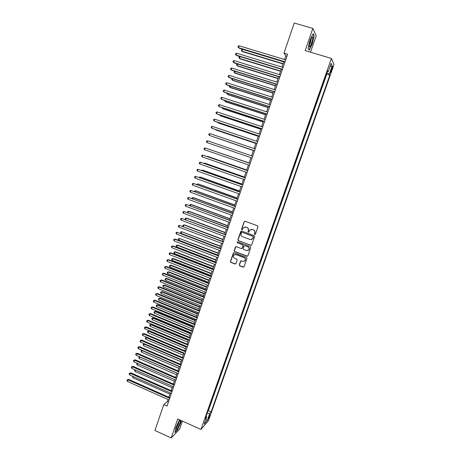<?xml version="1.0" encoding="UTF-8"?>
<svg xmlns="http://www.w3.org/2000/svg" width="461" height="461" viewBox="0 0 461 461"><rect width="100%" height="100%" fill="white"/><g stroke="black" fill="none" stroke-linecap="round" stroke-linejoin="round"><path stroke-width="0.69" d="M254.731 234.586L255.388 234.274L258.004 226.766L257.555 225.798L245.085 221.228L244.151 221.678L241.57 229.157L241.881 229.826L242.417 229.699L243.385 227.688L245.851 227.106L246.883 227.492C248.179 228.12 248.652 229.146 248.312 230.563L247.978 231.531L248.289 232.2L248.836 232.067L249.77 230.097L252.282 229.48L253.32 229.866C254.616 230.494 255.094 231.526 254.754 232.943L254.414 233.911L254.731 234.586M251.182 229.353L253.481 229.837C254.777 230.471 255.25 231.491 254.91 232.909L254.57 233.883L255.089 234.586M244.849 221.182L244.318 221.66L241.737 229.129L242.215 229.832M244.814 226.979L247.05 227.463C248.341 228.097 248.819 229.117 248.479 230.535L248.139 231.497L248.635 232.2M209.778 416.145L210.112 414.762C209.847 414.612 209.323 415.545 208.528 417.58L208.199 418.951C208.464 419.101 208.989 418.167 209.778 416.145M239.253 264.821L239.697 265.778L243.16 267.109L243.967 266.896L246.958 258.442L246.514 257.486L234.171 252.795L233.393 252.985L230.414 261.433L230.857 262.384L235.012 263.98L235.934 263.548L237.156 260.039L236.712 259.082L234.643 258.293C233.289 257.486 233.024 256.414 233.848 255.077L235.934 254.57L244.059 257.659C245.396 258.437 245.678 259.497 244.906 260.828L242.757 261.387L241.403 260.874L240.607 261.076L239.253 264.821L239.87 265.709L243.765 267.063M310.489 52.208L316.183 35.808L312.846 28.415L305.159 50.624L331.419 58.432L200.967 429.456L177.733 418.98L171.169 437.95L154.925 430.493L163.753 404.677L167.015 406.135L287.624 54.26L283.959 53.159L285.826 55.769L284.535 59.538M312.846 28.415L294.256 23.05L283.959 53.159M250.738 245.367L251.671 244.924L254.57 236.62L254.12 235.657L241.691 231.047L240.763 231.491L237.905 239.766L238.349 240.723L251.262 245.356M250.755 247.557L247.874 255.82L246.94 256.258L234.591 251.579L234.153 250.623L235.519 246.848L236.291 246.658L241.293 248.548L242.221 248.11L243.039 245.765L242.595 244.803L237.38 242.843L237.179 241.996L237.72 241.869L250.311 246.595L250.755 247.557M331.58 68.349L330.381 72.671C330.514 73.057 330.865 72.486 331.436 70.948L332.635 66.632C332.508 66.24 332.156 66.81 331.58 68.349M331.419 58.432L333.995 64.603L208.447 420.726L200.967 429.456M207.819 411.339L208.372 410.722L211.103 411.927L329.805 75.131L329.298 74.088L326.832 72.947M211.103 411.927L209.743 413.471L207.22 420.628L204.16 424.172L206.718 416.9L205.295 418.519L327.638 70.66L328.174 71.76L331.125 63.364L332.202 65.842L329.298 74.088M208.372 410.722L326.751 74.209L326.538 73.783M171.169 437.95L179.709 429.001L182.452 421.106M168.086 399.531L167.412 401.496L163.753 404.677M283.792 61.716L281.953 67.076M281.216 69.225L279.378 74.59M278.651 76.71L276.813 82.087M276.093 84.179L274.255 89.555M273.546 91.618L271.702 97.006M271.005 99.04L269.155 104.434M268.469 106.439L266.619 111.839M265.945 113.821L264.09 119.226M263.421 121.174L261.571 126.591M260.909 128.51L259.053 133.932M258.408 135.828L256.547 141.25M255.907 143.117L254.046 148.551M253.417 150.39L251.556 155.824M250.934 157.645L249.078 163.067M248.45 164.894L246.606 170.282M245.972 172.126L244.14 177.473M243.506 179.335L241.685 184.648M241.04 186.521L239.236 191.799M238.585 193.689L236.793 198.927M236.141 200.835L234.355 206.038M233.698 207.963L231.929 213.132M231.266 215.068L229.509 220.202M228.835 222.156L227.094 227.25M226.414 229.221L224.686 234.28M224.006 236.268L222.283 241.293M221.597 243.293L219.891 248.283M219.2 250.3L217.5 255.256M216.808 257.284L215.12 262.205M214.423 264.251L212.746 269.138M212.043 271.195L210.377 276.047M209.669 278.121L208.02 282.939M207.3 285.031L205.664 289.813M204.943 291.917L203.318 296.665M202.592 298.786L200.979 303.499M200.247 305.631L198.645 310.316M197.907 312.466L196.317 317.11M195.573 319.271L193.995 323.887M193.251 326.065L191.678 330.646M190.929 332.836L189.373 337.389M188.618 339.59L187.068 344.108M186.307 346.326L184.775 350.809M184.008 353.04L182.487 357.494M181.715 359.736L180.199 364.155M179.427 366.414L177.923 370.805M177.145 373.076L175.653 377.432M174.875 379.714L173.394 384.042M172.604 386.341L171.135 390.634M170.345 392.945L168.882 397.209M286.984 56.115L285.826 55.769M168.449 401.957L167.412 401.496M326.751 74.209L329.805 75.131M327.287 71.668L328.174 71.76M206.718 416.9L206.107 416.208M207.145 413.263L209.743 413.471M329.984 66.615L332.202 65.842M207.22 420.628L205.929 419.153M310.074 39.911L308.069 48.313L309.147 50.312L312.172 44.1L314.172 35.82L313.157 33.624L310.074 39.911M179.542 419.798L175.86 427.618L174.984 432.568L177.548 429.9L180.943 422.42L181.282 420.582M313.814 35.716L314.172 35.82M241.414 231.001L238.078 239.726L238.521 240.682L250.899 245.321M253.331 237.035L253.014 236.36L242.106 232.309L241.57 232.436L241.103 233.641C240.769 235.052 241.241 236.072 242.526 236.706L249.971 239.478L252.524 238.833L253.487 236.994L253.014 236.36M241.933 232.275L253.175 236.326M251.395 239.541L252.68 238.792L252.974 238.055M253.487 236.994L253.129 238.014M235.951 246.618L234.332 250.571L234.77 251.527L247.511 256.235M241.823 248.537L242.394 248.058L243.206 245.719L242.763 244.762L237.38 242.843M237.519 241.835L237.553 242.803M246.502 250.513L248.646 249.96C249.441 248.617 249.165 247.551 247.811 246.768L244.929 245.684L244.002 246.128L243.183 248.473L243.633 249.43L246.502 250.513M247.834 250.525L248.807 249.914C249.603 248.571 249.326 247.505 247.972 246.721L247.811 246.768M244.578 245.644L247.972 246.721M240.994 260.84L239.426 264.752M244.192 261.364L245.073 260.765C245.846 259.434 245.563 258.379 244.226 257.601L244.059 257.659M234.793 254.501L236.113 254.512L244.226 257.601M233.813 252.755L230.598 261.37L231.036 262.321L235.6 263.946M283.745 61.849L242.526 49.333L241.921 51.148L242.336 51.574L283.019 63.964M242.526 49.333L241.581 49.736L241.339 50.462L241.921 51.148L283.112 63.687M285.048 61.774L238.504 47.65L239.126 45.789L285.693 59.89M284.944 62.068L238.942 48.094L237.911 46.953L238.158 46.209L239.126 45.789M311.596 43.207C312.731 39.652 313.048 37.554 312.529 36.92C311.993 36.989 311.273 38.275 310.374 40.758L309.193 45.766C309.279 47.961 310.08 47.108 311.596 43.207M309.268 45.12L310.547 42.573L311.319 38.442M312.996 33.953L313.935 35.97L311.993 43.997L309.066 50.013L308.092 48.215M180.303 420.541L180.205 420.472C179.502 420.075 176.413 426.448 176.235 428.672L176.298 429.347C176.938 430.511 181.092 421.371 180.303 420.541M181.098 420.495L180.741 422.443L177.445 429.692L175.053 432.182M176.477 427.531C177.75 425.82 178.58 423.913 178.966 421.809M240.1 56.617L239.501 58.409L239.922 58.812L280.507 71.294M240.077 56.605L239.161 56.985L238.919 57.711L239.501 58.409L280.593 71.04M237.634 64.01L237.087 65.646L237.513 66.032L278.006 78.601M237.427 63.946L236.747 64.223L236.51 64.943L237.087 65.646L278.087 78.37M235.173 71.38L234.678 72.861L235.11 73.23L275.511 85.89M234.787 71.259L234.102 72.158L234.678 72.861L275.58 85.677M232.719 78.733L232.275 80.064L232.719 80.404L273.021 93.157M232.148 78.549L231.704 79.35L232.275 80.064L273.085 92.966M282.46 69.311L236.032 55.078L236.649 53.222L283.106 67.433M282.374 69.576L236.476 55.504L235.444 54.369L235.686 53.632L236.649 53.222M279.885 76.826L233.571 62.483L234.182 60.633L280.53 74.947M279.804 77.068L234.015 62.886L232.984 61.774L233.226 61.031L234.182 60.633M277.32 84.317L231.111 69.87L231.727 68.026L277.96 82.444M277.245 84.536L231.566 70.251L230.529 69.15L230.771 68.412L231.727 68.026M274.762 91.785L228.662 77.235L229.273 75.397L275.401 89.918M274.693 91.981L229.123 77.592L228.08 76.509L228.328 75.771L229.273 75.397M230.275 86.063L229.883 87.238L230.327 87.561L270.538 100.4M229.543 85.827L229.313 86.518L229.883 87.238L270.595 100.233M272.209 99.23L226.218 84.576L226.829 82.744L272.843 97.369M272.146 99.403L226.685 84.916L225.642 83.844L225.884 83.113L226.829 82.744M227.838 93.37L227.492 94.396L227.947 94.701L268.066 107.626M227.106 93.134L226.927 93.669L227.492 94.396L268.112 107.482M269.662 106.658L223.781 91.9L224.392 90.068L270.296 104.803M269.61 106.808L224.253 92.217L223.21 91.157L223.452 90.425L224.392 90.068M225.406 100.659L225.112 101.535L225.573 101.818L265.599 114.829M224.68 100.423L225.112 101.535L265.64 114.708M267.126 114.057L221.355 99.201L221.96 97.375L267.76 112.207M267.08 114.19L221.833 99.495L220.784 98.452L221.026 97.726L221.96 97.375M222.98 107.926L222.738 108.652L223.205 108.917L263.139 122.015M222.254 107.684L222.738 108.652L263.173 121.911M264.597 121.439L218.929 106.479L219.534 104.659L265.225 119.595M264.556 121.548L219.419 106.756L218.364 105.725L218.606 104.999L219.534 104.659M220.565 115.169L220.37 115.746L220.842 115.993L260.684 129.178M219.839 114.933L220.37 115.746L260.713 129.097M262.073 128.798L216.514 113.74L217.119 111.925L262.701 126.959M262.044 128.884L217.01 113.994L215.955 112.98L216.192 112.254L217.119 111.925M218.151 122.396L218.013 122.822L218.485 123.047L258.235 136.318M217.546 122.194L218.013 122.822L258.258 136.26M259.555 136.139L214.106 120.978L214.711 119.169L260.183 134.307M259.537 136.202L214.607 121.208L213.547 120.206L213.789 119.485L214.711 119.169M215.748 129.599L216.14 130.088L255.797 143.44M215.356 129.466L215.656 129.881L255.809 143.406M257.048 143.457L211.708 128.193L212.308 126.389L257.676 141.631M257.036 143.498L212.21 128.406L211.15 127.42L211.392 126.7L212.308 126.389M213.351 136.784L253.366 150.545M213.166 136.721L253.371 150.528M254.547 150.753L209.311 135.39L209.911 133.592L255.175 148.932M254.541 150.77L209.311 135.39L208.758 134.606L209 133.892L209.911 133.592M252.058 158.025L206.926 142.564L207.519 140.772L252.68 156.21M206.926 142.564L206.378 141.781L206.614 141.06L207.519 140.772M250.196 163.453L205.139 147.935L250.19 163.471M204.546 149.721L203.998 148.926L204.235 148.212L205.139 147.935L204.546 149.721L249.568 165.28M209.012 149.249L249.119 162.946L209.173 149.306M246.71 169.976L207.387 156.302L206.799 156.435M246.698 170.011L206.43 156.308M247.724 170.668L202.765 155.075L247.707 170.708M202.172 156.855L201.63 156.054L201.866 155.345L202.765 155.075L202.172 156.855L247.09 172.512M244.301 177.001L205.07 163.252L204.563 163.136L204.425 163.54M244.284 177.059L204.563 163.136L203.848 163.338M245.258 177.865L200.397 162.197L245.235 177.923M199.803 163.972L199.261 163.165L199.498 162.456L200.397 162.197L199.803 163.972L244.618 179.727M241.904 184.014L202.759 170.178L202.246 170.08L202.062 170.628M241.875 184.089L202.246 170.08L201.353 170.38M242.797 185.04L198.034 169.296L242.768 185.12M197.441 171.066L196.905 170.253L197.141 169.544L198.034 169.296L197.441 171.066L242.152 186.918M239.507 190.998L200.454 177.082L199.936 177.007L199.705 177.698M239.472 191.096L199.936 177.007L198.996 177.445M240.342 192.191L195.677 176.373L240.308 192.295M195.089 178.142L194.554 177.324L194.79 176.615L195.677 176.373L195.089 178.142L239.697 194.087M237.121 197.971L198.155 183.974L197.631 183.91L197.354 184.746M237.081 198.086L197.631 183.91L196.645 184.492M237.899 199.325L193.326 183.432L237.859 199.452M192.744 185.195L192.214 184.371L192.444 183.668L193.326 183.432L192.744 185.195L237.248 201.238M234.741 204.92L195.862 190.842L195.331 190.802L195.009 191.77M234.695 205.059L195.331 190.802L194.467 191.021L194.3 191.517M235.462 206.442L190.987 190.474L235.41 206.586M190.399 192.231L189.874 191.401L190.105 190.698L190.987 190.474L190.399 192.231L234.799 208.366M232.367 211.847L193.58 197.688L193.044 197.671L192.669 198.783M232.315 212.008L193.044 197.671L192.179 197.878L191.966 198.524M233.03 213.535L188.653 197.492L232.972 213.697M188.065 199.244L187.541 198.409L187.777 197.706L188.653 197.492L188.065 199.244L232.367 215.471M229.999 218.762L191.298 204.523L190.756 204.517L190.341 205.767M229.941 218.935L190.756 204.517L189.903 204.719L189.771 205.56M230.604 220.606L186.319 204.494L230.54 220.79M185.737 206.24L185.218 205.399L185.449 204.701L186.319 204.494L185.737 206.24L229.935 222.565M227.642 225.654L189.027 211.334L188.48 211.351L188.013 212.74M227.573 225.85L188.48 211.351L187.627 211.541L187.627 212.596M225.285 232.523L186.757 218.128L186.204 218.162L185.697 219.684M225.21 232.742L186.204 218.162L185.357 218.347L185.132 219.021L185.483 219.609M222.94 239.374L184.498 224.905L183.939 224.951L183.386 226.616M222.859 239.611L183.939 224.951L183.092 225.129L182.867 225.804L183.345 226.599M228.189 227.659L183.997 211.472L228.12 227.867M183.42 213.218L182.902 212.365L183.132 211.668L183.997 211.472L183.42 213.218L227.515 229.63M225.781 234.695L181.68 218.433L225.7 234.92M181.104 220.174L180.591 219.315L180.821 218.623L181.68 218.433L181.104 220.174L225.095 236.677M223.372 241.708L179.375 225.377L223.291 241.95M178.799 227.106L178.286 226.247L178.516 225.556L179.375 225.377L178.799 227.106L222.686 243.708M220.6 246.209L181.68 231.727L181.115 233.416L219.926 248.174M220.514 246.462L181.68 231.727L180.839 231.895L180.614 232.569L181.115 233.416M220.98 248.698L177.07 232.298L220.888 248.963M176.494 234.027L175.987 233.157L176.217 232.465L177.07 232.298L176.494 234.027L220.289 250.715M218.266 253.026L179.427 238.481L178.862 240.169L217.586 255.002M218.168 253.296L179.427 238.481L178.591 238.642L178.367 239.317L178.862 240.169M218.589 255.671L175.364 239.109L174.771 239.201L218.491 255.959M174.2 240.924L173.693 240.048L173.924 239.363L174.771 239.201L174.2 240.924L217.892 257.705M215.938 259.825L177.75 245.114L177.18 245.223L176.615 246.9L215.252 261.813M215.834 260.113L177.18 245.223L176.344 245.373L177.75 245.114M176.615 246.9L176.119 246.041L176.344 245.373M216.203 262.626L173.082 245.972L172.483 246.082L216.1 262.931M171.913 247.799L171.411 246.923L171.636 246.237L172.483 246.082L171.913 247.799L215.506 264.672M171.636 246.237L173.082 245.972M213.616 266.602L175.514 251.815L174.938 251.942L174.379 253.619L212.93 268.607M213.506 266.913L174.938 251.942L174.108 252.081L175.514 251.815M174.379 253.619L173.883 252.755L174.108 252.081M213.829 269.558L170.8 252.818L170.201 252.945L213.714 269.881M169.631 254.662L169.129 253.775L169.36 253.089L170.201 252.945L169.631 254.662L213.12 271.615M169.36 253.089L170.8 252.818M211.299 273.361L173.284 258.5L172.702 258.644L172.143 260.315L210.608 275.378M211.19 273.69L172.702 258.644L171.878 258.777L173.284 258.5M172.143 260.315L171.653 259.445L171.878 258.777M208.994 280.098L171.06 265.167L170.472 265.323L169.913 266.994L208.297 282.132M208.873 280.449L170.472 265.323L169.648 265.45L171.06 265.167M169.913 266.994L169.429 266.118L169.648 265.45M206.689 286.823L168.841 271.811L168.248 271.99L167.695 273.65L205.986 288.868M206.563 287.186L168.248 271.99L167.429 272.105L168.841 271.811M167.695 273.65L167.21 272.768L167.429 272.105M211.461 276.473L168.53 259.647L167.925 259.791L211.34 276.819M167.355 261.502L166.859 260.609L167.084 259.923L167.925 259.791L167.355 261.502L210.746 278.548M167.084 259.923L168.53 259.647M209.092 283.365L166.265 266.452L165.649 266.619L208.971 283.728M165.084 268.319L164.594 267.426L164.819 266.746L165.649 266.619L165.084 268.319L208.378 285.457M164.819 266.746L166.265 266.452M206.741 290.24L164.007 273.24L163.384 273.425L206.609 290.626M162.819 275.125L162.33 274.22L162.56 273.54L163.384 273.425L162.819 275.125L206.015 292.343M162.56 273.54L164.007 273.24M204.396 293.524L166.628 278.444L166.029 278.634L165.476 280.294L203.687 295.587M204.263 293.911L166.029 278.634L165.217 278.744L166.628 278.444M165.476 280.294L164.998 279.406L165.217 278.744M204.39 297.097L161.753 280.011L161.131 280.213L204.252 297.501M160.566 281.907L160.076 280.997L160.301 280.323L161.131 280.213L160.566 281.907L203.664 299.218M160.301 280.323L161.753 280.011M202.102 300.209L164.421 285.054L163.822 285.261L163.269 286.915L201.394 302.283M201.964 300.612L163.822 285.261L163.01 285.365L164.421 285.054M163.269 286.915L162.791 286.022L163.01 285.365M202.045 303.932L159.506 286.759L158.878 286.978L201.901 304.358M158.313 288.672L157.829 287.756L158.054 287.082L158.878 286.978L158.313 288.672L201.313 306.064M158.054 287.082L159.506 286.759M199.82 306.876L162.22 291.646L161.615 291.871L161.062 293.524L199.106 308.968M199.676 307.297L161.615 291.871L160.808 291.963L162.22 291.646M161.062 293.524L160.589 292.626L160.808 291.963M199.711 310.749L157.264 293.496L156.631 293.732L199.555 311.192M156.072 295.415L155.588 294.498L155.812 293.824L156.631 293.732L156.072 295.415L198.973 312.898M155.812 293.824L157.264 293.496M197.544 313.526L160.03 298.221L159.414 298.463L158.866 300.111L196.824 315.629M197.394 313.964L159.414 298.463L158.613 298.549L160.03 298.221M158.866 300.111L158.394 299.206L158.613 298.549M197.377 317.548L155.029 300.209L154.389 300.463L197.222 318.009M153.83 302.145L153.352 301.217L153.576 300.549L154.389 300.463L153.83 302.145L196.64 319.709M153.576 300.549L155.029 300.209M195.274 320.153L157.841 304.779L157.224 305.038L156.677 306.68L194.548 322.274M195.118 320.614L157.224 305.038L156.423 305.119L157.841 304.779M156.677 306.68L156.204 305.77L156.423 305.119M195.055 324.325L152.804 306.905L152.159 307.176L194.894 324.809M151.6 308.853L151.127 307.919L151.346 307.251L152.159 307.176L151.6 308.853L194.311 326.503M151.346 307.251L152.804 306.905M193.009 326.768L155.657 311.319L155.034 311.596L154.487 313.232L192.277 328.895M192.848 327.241L155.034 311.596L154.239 311.665L155.657 311.319M154.487 313.232L154.02 312.316L154.239 311.665M192.738 331.09L150.58 313.584L149.929 313.872L192.565 331.586M149.376 315.543L148.903 314.604L149.122 313.935L149.929 313.872L149.376 315.543L191.989 333.28M149.122 313.935L150.58 313.584M190.75 333.361L153.478 317.842L152.85 318.136L152.309 319.767L190.013 335.504M190.583 333.856L152.85 318.136L152.061 318.194L153.478 317.842M152.309 319.767L151.842 318.851L152.061 318.194M190.428 337.827L148.361 320.239L147.71 320.545L190.249 338.345M147.157 322.21L146.684 321.271L146.903 320.608L147.71 320.545L147.157 322.21L189.673 340.034M146.903 320.608L148.361 320.239M188.497 339.936L151.312 324.348L150.678 324.659L150.136 326.284L187.76 342.097M188.324 340.449L150.678 324.659L149.888 324.711L151.312 324.348M150.136 326.284L149.675 325.362L149.888 324.711M188.123 344.551L146.154 326.878L145.492 327.206L187.938 345.087M144.938 328.866L144.472 327.921L144.696 327.252L145.492 327.206L144.938 328.866L187.362 346.77M144.696 327.252L146.154 326.878M186.25 346.493L149.145 330.837L148.505 331.159L147.964 332.784L185.506 348.666M186.071 347.024L148.505 331.159L147.722 331.205L149.145 330.837M147.964 332.784L147.508 331.857L147.722 331.205M185.823 351.253L143.947 333.505L143.285 333.845L185.639 351.806M142.731 335.499L142.27 334.548L142.489 333.885L143.285 333.845L142.731 335.499L185.063 353.489M142.489 333.885L143.947 333.505M183.824 353.581L146.344 337.648L145.803 339.267L183.265 355.218M146.984 337.308L145.561 337.683L146.978 337.308M145.803 339.267L145.348 338.334L145.561 337.683M183.536 357.943L141.752 340.109L141.083 340.466L183.34 358.514M140.53 342.12L140.069 341.163L140.288 340.5L141.083 340.466L140.53 342.12L182.763 360.185M140.288 340.5L141.752 340.109M181.582 360.122L144.184 344.119L143.648 345.733L181.023 361.752M144.627 343.871L143.411 344.148L144.518 343.825M143.648 345.733L143.192 344.793L143.411 344.148M181.248 364.611L139.562 346.695L138.882 347.07L181.046 365.198M138.335 348.718L137.879 347.755L138.098 347.093L138.882 347.07L138.335 348.718L180.476 366.864M138.098 347.093L139.562 346.695M179.352 366.645L142.034 350.567L141.498 352.181L178.793 368.276M142.293 350.418L141.262 350.591L142.069 350.325M141.498 352.181L141.043 351.236L141.262 350.591M178.972 371.255L137.372 353.259L136.692 353.656L178.764 371.866M136.145 355.298L135.69 354.33L135.909 353.673L136.692 353.656L136.145 355.298L178.194 373.525M135.909 353.673L137.372 353.259M177.122 373.151L139.885 357.004L139.349 358.612L176.569 374.776M139.971 356.952L139.118 357.016L139.625 356.808M139.349 358.612L138.905 357.661L139.118 357.016M176.696 377.887L135.194 359.81L134.508 360.22L176.482 378.51M133.961 361.862L133.511 360.888L133.73 360.231L134.508 360.22L133.961 361.862L175.918 380.169M133.73 360.231L135.194 359.81M137.718 363.498L137.211 365.026L174.344 381.259M137.211 365.026L136.767 364.069L137.217 363.28M136.98 363.429L137.545 363.424M174.431 384.497L133.022 366.345L132.33 366.772L174.212 385.142M131.783 368.408L131.339 367.429L131.552 366.772L132.33 366.772L131.783 368.408L173.647 386.796M131.552 366.772L133.022 366.345M135.534 370.05L135.079 371.422L172.132 387.718M135.079 371.422L134.635 370.46L134.912 369.78M172.172 391.089L130.849 372.857L130.158 373.301L171.947 391.752M129.616 374.931L129.166 373.946L129.385 373.295L130.158 373.301L129.616 374.931L171.383 393.4M129.385 373.295L130.849 372.857M133.356 376.585L132.947 377.801L169.925 394.167M132.947 377.801L132.687 376.291M169.919 397.664L128.688 379.357L127.991 379.818L169.688 398.344M127.449 381.443L127.006 380.452L127.219 379.801L127.991 379.818L127.449 381.443L169.124 399.992M127.219 379.801L128.688 379.357M331.315 69.104L332.012 69.317M330.756 70.746L331.436 70.948M311.682 37.767L312.529 36.92M179.513 421.008L180.205 420.472"/></g></svg>

